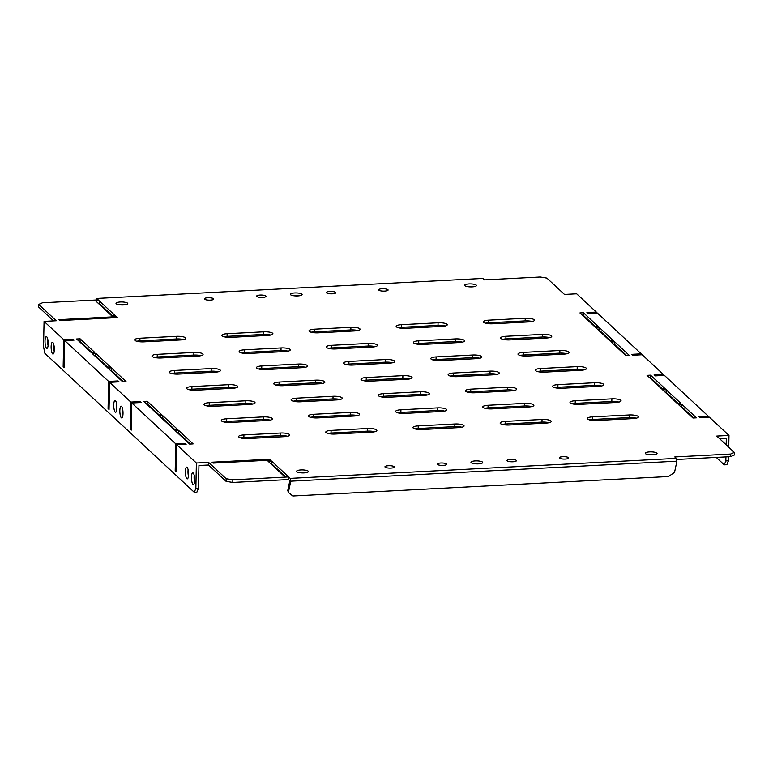 <?xml version="1.0" encoding="UTF-8"?>
<svg xmlns="http://www.w3.org/2000/svg" width="773" height="773" viewBox="0 0 773 773"><rect width="100%" height="100%" fill="white"/><g stroke="black" fill="none" stroke-linecap="round" stroke-linejoin="round"><path stroke-width="1.16" d="M652.219 380.142A5.884 1.565 -93 0 0 651.108 378.741A5.884 1.565 -93 0 0 650.827 378.857M123.013 413.536A5.884 1.565 -93 0 0 121.119 406.183A5.884 1.565 -93 0 0 119.844 410.589A5.884 1.565 -93 0 0 121.728 417.942A5.884 1.565 -93 0 0 123.013 413.536M122.897 415.207A5.884 1.565 87 0 1 122.453 410.453A5.884 1.565 87 0 1 122.569 408.782M116.916 407.864A5.884 1.565 -93 0 0 115.022 400.511A5.884 1.565 -93 0 0 113.737 404.917A5.884 1.565 -93 0 0 115.631 412.27A5.884 1.565 -93 0 0 116.916 407.864M116.8 409.535A5.884 1.565 87 0 1 116.356 404.781A5.884 1.565 87 0 1 116.462 403.11M332.361 293.808A4.706 1.198 1.2 0 0 335.791 292.725A4.706 1.198 1.2 0 0 329.82 291.45A4.706 1.198 1.2 0 0 326.38 292.532A4.706 1.198 1.2 0 0 332.361 293.808M384.654 291.102A4.706 1.198 1.2 0 0 388.094 290.02A4.706 1.198 1.2 0 0 382.123 288.744A4.706 1.198 1.2 0 0 378.683 289.817A4.706 1.198 1.2 0 0 384.654 291.102M260.086 295.064A4.706 1.198 -178.8 0 1 266.057 296.339A4.706 1.198 -178.8 0 1 262.617 297.421A4.706 1.198 -178.8 0 1 256.646 296.146A4.706 1.198 -178.8 0 1 260.086 295.064M207.782 297.769A4.706 1.198 -178.8 0 1 213.754 299.045A4.706 1.198 -178.8 0 1 210.324 300.127A4.706 1.198 -178.8 0 1 204.343 298.851A4.706 1.198 -178.8 0 1 207.782 297.769M120.298 301.992A5.884 1.498 -178.8 0 1 127.767 303.586A5.884 1.498 -178.8 0 1 123.467 304.939A5.884 1.498 -178.8 0 1 115.998 303.335A5.884 1.498 -178.8 0 1 120.298 301.992M119.013 304.717A5.884 1.498 -178.8 0 1 120.24 304.61A5.884 1.498 -178.8 0 1 124.695 304.833M294.629 292.957A5.884 1.498 -178.8 0 1 302.108 294.561A5.884 1.498 -178.8 0 1 297.808 295.914A5.884 1.498 -178.8 0 1 290.339 294.31A5.884 1.498 -178.8 0 1 294.629 292.957M293.354 295.692A5.884 1.498 -178.8 0 1 294.581 295.586A5.884 1.498 -178.8 0 1 299.035 295.808M468.969 283.933A5.884 1.498 -178.8 0 1 476.439 285.527A5.884 1.498 -178.8 0 1 472.148 286.88A5.884 1.498 -178.8 0 1 464.67 285.285A5.884 1.498 -178.8 0 1 468.969 283.933M467.694 286.657A5.884 1.498 -178.8 0 1 468.921 286.561A5.884 1.498 -178.8 0 1 473.366 286.783M510.431 459.413A4.706 1.198 -178.8 0 1 516.412 460.689A4.706 1.198 -178.8 0 1 512.972 461.771A4.706 1.198 -178.8 0 1 506.991 460.495A4.706 1.198 -178.8 0 1 510.431 459.413M562.734 456.698A4.706 1.198 -178.8 0 1 568.715 457.983A4.706 1.198 -178.8 0 1 565.276 459.065A4.706 1.198 -178.8 0 1 559.294 457.78A4.706 1.198 -178.8 0 1 562.734 456.698M443.238 465.385A4.706 1.198 1.2 0 0 446.678 464.302A4.706 1.198 1.2 0 0 440.697 463.017A4.706 1.198 1.2 0 0 437.257 464.1A4.706 1.198 1.2 0 0 443.238 465.385M390.935 468.09A4.706 1.198 1.2 0 0 394.375 467.008A4.706 1.198 1.2 0 0 388.394 465.733A4.706 1.198 1.2 0 0 384.954 466.815A4.706 1.198 1.2 0 0 390.935 468.09M478.419 463.868A5.884 1.498 1.2 0 0 482.719 462.515A5.884 1.498 1.2 0 0 475.25 460.921A5.884 1.498 1.2 0 0 470.95 462.273A5.884 1.498 1.2 0 0 478.419 463.868M479.647 463.771A5.884 1.498 1.2 0 0 475.192 463.549A5.884 1.498 1.2 0 0 473.965 463.645M304.079 472.902A5.884 1.498 1.2 0 0 308.379 471.549A5.884 1.498 1.2 0 0 300.91 469.945A5.884 1.498 1.2 0 0 296.61 471.298A5.884 1.498 1.2 0 0 304.079 472.902M305.306 472.796A5.884 1.498 1.2 0 0 300.852 472.574A5.884 1.498 1.2 0 0 299.634 472.68M187.076 467.317A5.884 1.565 87 0 1 188.554 473.704A5.884 1.565 87 0 1 187.269 478.883A5.884 1.565 87 0 1 186.844 478.69A5.884 1.565 87 0 1 185.375 472.303A5.884 1.565 87 0 1 186.66 467.124A5.884 1.565 87 0 1 187.076 467.317M193.182 472.989A5.884 1.565 87 0 1 194.651 479.386A5.884 1.565 87 0 1 193.366 484.555A5.884 1.565 87 0 1 192.941 484.371A5.884 1.565 87 0 1 191.472 477.975A5.884 1.565 87 0 1 192.757 472.805A5.884 1.565 87 0 1 193.182 472.989M52.844 342.478A5.884 1.565 87 0 1 54.313 348.874A5.884 1.565 87 0 1 53.028 354.044A5.884 1.565 87 0 1 52.603 353.86A5.884 1.565 87 0 1 51.134 347.464A5.884 1.565 87 0 1 52.419 342.294A5.884 1.565 87 0 1 52.844 342.478M46.738 336.806A5.884 1.565 87 0 1 48.206 343.202A5.884 1.565 87 0 1 46.921 348.372A5.884 1.565 87 0 1 46.496 348.188A5.884 1.565 87 0 1 45.027 341.792A5.884 1.565 87 0 1 46.312 336.622A5.884 1.565 87 0 1 46.738 336.806M583.113 315.384A5.884 1.565 87 0 1 583.509 316.244M652.76 454.843A5.884 1.498 1.2 0 0 657.06 453.49A5.884 1.498 1.2 0 0 649.591 451.896A5.884 1.498 1.2 0 0 645.291 453.249A5.884 1.498 1.2 0 0 652.76 454.843M653.987 454.737A5.884 1.498 1.2 0 0 649.533 454.514A5.884 1.498 1.2 0 0 648.305 454.621M734.35 452.418L734.292 455.036L730.533 456.669L730.582 454.051L734.35 452.418L716.774 436.069L728.978 435.441L709.334 417.169L699.923 417.652L698.947 416.744L708.358 416.261L664.422 375.407L655.011 375.891L654.035 374.982L663.447 374.499L642.208 354.749L632.797 355.242L631.821 354.334L641.232 353.841L597.307 312.988L587.886 313.471L586.91 312.563L596.321 312.079L576.677 293.808L564.474 294.436L546.898 278.096L540.211 277.005L484.42 279.894L482.854 278.444L96.702 298.446L96.065 300.011M594.408 326.39L594.427 325.655M593.451 324.747L593.432 325.481M660.567 387.167L660.557 387.891M661.533 388.8L661.543 388.075M64.149 366.74L63.154 366.798L64.13 367.706L64.7 340.564L74.111 340.081L73.135 339.173L63.724 339.656L44.071 321.394L56.274 320.756L38.708 304.417L38.65 307.045L53.55 320.901M63.154 366.798L63.724 339.656M73.116 340.13L73.135 339.173M109.061 408.511L108.065 408.559L109.041 409.468L109.611 382.335L119.023 381.843L118.047 380.934L108.635 381.427L64.7 340.564M108.065 408.559L108.635 381.427M118.027 381.901L118.047 380.934M131.275 429.16L130.279 429.218L130.84 402.076L109.611 382.335M130.84 402.076L140.261 401.593L141.237 402.501L131.816 402.984L175.751 443.837L185.162 443.354L186.148 444.262L176.727 444.746L196.381 463.017L208.584 462.389L226.151 478.729L232.847 479.82L232.789 482.449L226.103 481.357L208.526 465.017L208.584 462.389M140.242 402.549L140.261 401.593M130.279 429.218L131.255 430.126L131.816 402.984M176.176 470.921L175.181 470.979L175.751 443.837M185.143 444.311L185.162 443.354M175.181 470.979L176.157 471.888L176.727 444.746M596.505 420.493L633.116 418.599A7.247 1.846 1.2 0 0 638.401 416.937A7.247 1.846 1.2 0 0 629.203 414.966L592.591 416.86A7.247 1.846 1.2 0 0 587.306 418.531A7.247 1.846 1.2 0 0 596.505 420.493M636.218 418.203A7.247 1.846 1.2 0 0 629.154 417.594L592.543 419.488A7.247 1.846 1.2 0 0 589.432 419.884M509.33 425.015L545.941 423.111A7.247 1.846 1.2 0 0 551.236 421.449A7.247 1.846 1.2 0 0 542.037 419.478L505.426 421.382A7.247 1.846 1.2 0 0 500.141 423.044A7.247 1.846 1.2 0 0 509.33 425.015M549.052 422.715A7.247 1.846 1.2 0 0 541.979 422.106L505.368 424A7.247 1.846 1.2 0 0 502.266 424.396M422.164 429.527L458.776 427.624A7.247 1.846 1.2 0 0 464.061 425.962A7.247 1.846 1.2 0 0 454.872 424L418.261 425.894A7.247 1.846 1.2 0 0 412.966 427.556A7.247 1.846 1.2 0 0 422.164 429.527M461.877 427.227A7.247 1.846 1.2 0 0 454.814 426.619L418.203 428.522A7.247 1.846 1.2 0 0 415.091 428.918M334.989 434.04L371.6 432.146A7.247 1.846 1.2 0 0 376.895 430.474A7.247 1.846 1.2 0 0 367.697 428.513L331.086 430.406A7.247 1.846 1.2 0 0 325.8 432.068A7.247 1.846 1.2 0 0 334.989 434.04M374.712 431.749A7.247 1.846 1.2 0 0 367.648 431.141L331.037 433.035A7.247 1.846 1.2 0 0 327.926 433.431M247.824 438.552L284.435 436.658A7.247 1.846 1.2 0 0 289.72 434.996A7.247 1.846 1.2 0 0 280.531 433.025L243.92 434.919A7.247 1.846 1.2 0 0 238.635 436.581A7.247 1.846 1.2 0 0 247.824 438.552M287.546 436.262A7.247 1.846 1.2 0 0 280.473 435.653L243.862 437.547A7.247 1.846 1.2 0 0 240.761 437.943M579.17 404.385L615.781 402.482A7.247 1.846 1.2 0 0 621.067 400.82A7.247 1.846 1.2 0 0 611.878 398.849L575.267 400.752A7.247 1.846 1.2 0 0 569.981 402.414A7.247 1.846 1.2 0 0 579.17 404.385M618.893 402.086A7.247 1.846 1.2 0 0 611.82 401.477L575.209 403.371A7.247 1.846 1.2 0 0 572.107 403.767M492.005 408.898L528.616 406.994A7.247 1.846 1.2 0 0 533.901 405.332A7.247 1.846 1.2 0 0 524.712 403.371L488.101 405.265A7.247 1.846 1.2 0 0 482.806 406.927A7.247 1.846 1.2 0 0 492.005 408.898M531.718 406.598A7.247 1.846 1.2 0 0 524.654 405.989L488.043 407.893A7.247 1.846 1.2 0 0 484.932 408.289M404.83 413.41L441.441 411.516A7.247 1.846 1.2 0 0 446.736 409.845A7.247 1.846 1.2 0 0 437.537 407.883L400.926 409.777A7.247 1.846 1.2 0 0 395.641 411.439A7.247 1.846 1.2 0 0 404.83 413.41M444.552 411.12A7.247 1.846 1.2 0 0 437.479 410.511L400.868 412.405A7.247 1.846 1.2 0 0 397.766 412.801M317.664 417.922L354.276 416.029A7.247 1.846 1.2 0 0 359.561 414.367A7.247 1.846 1.2 0 0 350.372 412.396L313.761 414.289A7.247 1.846 1.2 0 0 308.466 415.951A7.247 1.846 1.2 0 0 317.664 417.922M357.387 415.632A7.247 1.846 1.2 0 0 350.314 415.024L313.703 416.918A7.247 1.846 1.2 0 0 310.591 417.314M230.499 422.435L267.11 420.541A7.247 1.846 1.2 0 0 272.396 418.879A7.247 1.846 1.2 0 0 263.197 416.908L226.586 418.802A7.247 1.846 1.2 0 0 221.3 420.473A7.247 1.846 1.2 0 0 230.499 422.435M270.212 420.145A7.247 1.846 1.2 0 0 263.149 419.536L226.537 421.43A7.247 1.846 1.2 0 0 223.426 421.826M561.845 388.268L598.457 386.365A7.247 1.846 1.2 0 0 603.742 384.703A7.247 1.846 1.2 0 0 594.543 382.741L557.932 384.635A7.247 1.846 1.2 0 0 552.647 386.297A7.247 1.846 1.2 0 0 561.845 388.268M601.558 385.969A7.247 1.846 1.2 0 0 594.495 385.36L557.884 387.263A7.247 1.846 1.2 0 0 554.772 387.66M474.67 392.781L511.282 390.887A7.247 1.846 1.2 0 0 516.577 389.215A7.247 1.846 1.2 0 0 507.378 387.254L470.767 389.148A7.247 1.846 1.2 0 0 465.481 390.809A7.247 1.846 1.2 0 0 474.67 392.781M514.393 390.491A7.247 1.846 1.2 0 0 507.32 389.882L470.709 391.776A7.247 1.846 1.2 0 0 467.607 392.172M387.505 397.293L424.116 395.399A7.247 1.846 1.2 0 0 429.401 393.737A7.247 1.846 1.2 0 0 420.212 391.766L383.601 393.66A7.247 1.846 1.2 0 0 378.306 395.322A7.247 1.846 1.2 0 0 387.505 397.293M427.227 395.003A7.247 1.846 1.2 0 0 420.154 394.394L383.543 396.288A7.247 1.846 1.2 0 0 380.432 396.684M300.339 401.805L336.941 399.912A7.247 1.846 1.2 0 0 342.236 398.25A7.247 1.846 1.2 0 0 333.037 396.278L296.426 398.172A7.247 1.846 1.2 0 0 291.141 399.844A7.247 1.846 1.2 0 0 300.339 401.805M340.052 399.515A7.247 1.846 1.2 0 0 332.989 398.907L296.378 400.801A7.247 1.846 1.2 0 0 293.267 401.197M213.164 406.318L249.776 404.424A7.247 1.846 1.2 0 0 255.061 402.762A7.247 1.846 1.2 0 0 245.872 400.791L209.261 402.694A7.247 1.846 1.2 0 0 203.975 404.356A7.247 1.846 1.2 0 0 213.164 406.318M252.887 404.028A7.247 1.846 1.2 0 0 245.814 403.419L209.203 405.313A7.247 1.846 1.2 0 0 206.101 405.709M544.511 372.151L581.122 370.257A7.247 1.846 1.2 0 0 586.417 368.586A7.247 1.846 1.2 0 0 577.218 366.624L540.607 368.518A7.247 1.846 1.2 0 0 535.322 370.18A7.247 1.846 1.2 0 0 544.511 372.151M584.233 369.861A7.247 1.846 1.2 0 0 577.16 369.252L540.549 371.146A7.247 1.846 1.2 0 0 537.448 371.542M457.345 376.664L493.957 374.77A7.247 1.846 1.2 0 0 499.242 373.108A7.247 1.846 1.2 0 0 490.053 371.137L453.442 373.03A7.247 1.846 1.2 0 0 448.147 374.692A7.247 1.846 1.2 0 0 457.345 376.664M497.058 374.374A7.247 1.846 1.2 0 0 489.995 373.765L453.384 375.659A7.247 1.846 1.2 0 0 450.273 376.055M370.17 381.176L406.782 379.282A7.247 1.846 1.2 0 0 412.077 377.62A7.247 1.846 1.2 0 0 402.878 375.649L366.267 377.543A7.247 1.846 1.2 0 0 360.981 379.214A7.247 1.846 1.2 0 0 370.17 381.176M409.893 378.886A7.247 1.846 1.2 0 0 402.83 378.277L366.218 380.171A7.247 1.846 1.2 0 0 363.107 380.567M283.005 385.688L319.616 383.795A7.247 1.846 1.2 0 0 324.902 382.133A7.247 1.846 1.2 0 0 315.713 380.161L279.101 382.065A7.247 1.846 1.2 0 0 273.816 383.727A7.247 1.846 1.2 0 0 283.005 385.688M322.728 383.398A7.247 1.846 1.2 0 0 315.655 382.79L279.043 384.683A7.247 1.846 1.2 0 0 275.942 385.08M195.84 390.21L232.451 388.307A7.247 1.846 1.2 0 0 237.736 386.645A7.247 1.846 1.2 0 0 228.537 384.683L191.936 386.577A7.247 1.846 1.2 0 0 186.641 388.239A7.247 1.846 1.2 0 0 195.84 390.21M235.552 387.911A7.247 1.846 1.2 0 0 228.489 387.302L191.878 389.206A7.247 1.846 1.2 0 0 188.767 389.602M527.186 356.034L563.797 354.14A7.247 1.846 1.2 0 0 569.083 352.478A7.247 1.846 1.2 0 0 559.894 350.507L523.282 352.401A7.247 1.846 1.2 0 0 517.987 354.063A7.247 1.846 1.2 0 0 527.186 356.034M566.899 353.744A7.247 1.846 1.2 0 0 559.836 353.135L523.224 355.029A7.247 1.846 1.2 0 0 520.113 355.425M440.011 360.547L476.622 358.653A7.247 1.846 1.2 0 0 481.917 356.991A7.247 1.846 1.2 0 0 472.718 355.02L436.107 356.913A7.247 1.846 1.2 0 0 430.822 358.585A7.247 1.846 1.2 0 0 440.011 360.547M479.733 358.257A7.247 1.846 1.2 0 0 472.661 357.648L436.059 359.542A7.247 1.846 1.2 0 0 432.948 359.938M352.846 365.059L389.457 363.165A7.247 1.846 1.2 0 0 394.742 361.503A7.247 1.846 1.2 0 0 385.553 359.532L348.942 361.435A7.247 1.846 1.2 0 0 343.647 363.097A7.247 1.846 1.2 0 0 352.846 365.059M392.568 362.769A7.247 1.846 1.2 0 0 385.495 362.16L348.884 364.054A7.247 1.846 1.2 0 0 345.773 364.45M265.68 369.581L302.291 367.677A7.247 1.846 1.2 0 0 307.577 366.016A7.247 1.846 1.2 0 0 298.378 364.054L261.767 365.948A7.247 1.846 1.2 0 0 256.481 367.61A7.247 1.846 1.2 0 0 265.68 369.581M305.393 367.281A7.247 1.846 1.2 0 0 298.33 366.673L261.718 368.576A7.247 1.846 1.2 0 0 258.607 368.972M178.505 374.093L215.116 372.2A7.247 1.846 1.2 0 0 220.411 370.528A7.247 1.846 1.2 0 0 211.213 368.566L174.601 370.46A7.247 1.846 1.2 0 0 169.316 372.122A7.247 1.846 1.2 0 0 178.505 374.093M218.228 371.803A7.247 1.846 1.2 0 0 211.155 371.195L174.543 373.088A7.247 1.846 1.2 0 0 171.442 373.485M509.851 339.917L546.463 338.023A7.247 1.846 1.2 0 0 551.758 336.361A7.247 1.846 1.2 0 0 542.559 334.39L505.948 336.284A7.247 1.846 1.2 0 0 500.662 337.956A7.247 1.846 1.2 0 0 509.851 339.917M549.574 337.627A7.247 1.846 1.2 0 0 542.501 337.018L505.89 338.912A7.247 1.846 1.2 0 0 502.788 339.308M422.686 344.429L459.297 342.536A7.247 1.846 1.2 0 0 464.583 340.874A7.247 1.846 1.2 0 0 455.394 338.903L418.782 340.806A7.247 1.846 1.2 0 0 413.487 342.468A7.247 1.846 1.2 0 0 422.686 344.429M462.409 342.139A7.247 1.846 1.2 0 0 455.336 341.531L418.724 343.425A7.247 1.846 1.2 0 0 415.613 343.821M335.521 348.952L372.132 347.048A7.247 1.846 1.2 0 0 377.417 345.386A7.247 1.846 1.2 0 0 368.219 343.425L331.607 345.318A7.247 1.846 1.2 0 0 326.322 346.98A7.247 1.846 1.2 0 0 335.521 348.952M375.234 346.652A7.247 1.846 1.2 0 0 368.17 346.043L331.559 347.947A7.247 1.846 1.2 0 0 328.448 348.343M248.346 353.464L284.957 351.57A7.247 1.846 1.2 0 0 290.242 349.898A7.247 1.846 1.2 0 0 281.053 347.937L244.442 349.831A7.247 1.846 1.2 0 0 239.157 351.493A7.247 1.846 1.2 0 0 248.346 353.464M288.068 351.174A7.247 1.846 1.2 0 0 280.995 350.565L244.384 352.459A7.247 1.846 1.2 0 0 241.282 352.855M161.18 357.976L197.791 356.082A7.247 1.846 1.2 0 0 203.077 354.421A7.247 1.846 1.2 0 0 193.888 352.449L157.277 354.343A7.247 1.846 1.2 0 0 151.981 356.005A7.247 1.846 1.2 0 0 161.18 357.976M200.893 355.686A7.247 1.846 1.2 0 0 193.83 355.078L157.219 356.971A7.247 1.846 1.2 0 0 154.107 357.368M492.527 323.8L529.138 321.906A7.247 1.846 1.2 0 0 534.423 320.244A7.247 1.846 1.2 0 0 525.234 318.273L488.623 320.177A7.247 1.846 1.2 0 0 483.328 321.839A7.247 1.846 1.2 0 0 492.527 323.8M532.239 321.51A7.247 1.846 1.2 0 0 525.176 320.901L488.565 322.795A7.247 1.846 1.2 0 0 485.454 323.191M405.352 328.322L441.963 326.419A7.247 1.846 1.2 0 0 447.258 324.757A7.247 1.846 1.2 0 0 438.059 322.795L401.448 324.689A7.247 1.846 1.2 0 0 396.163 326.351A7.247 1.846 1.2 0 0 405.352 328.322M445.074 326.022A7.247 1.846 1.2 0 0 438.011 325.414L401.4 327.317A7.247 1.846 1.2 0 0 398.288 327.713M318.186 332.834L354.797 330.941A7.247 1.846 1.2 0 0 360.083 329.269A7.247 1.846 1.2 0 0 350.894 327.308L314.282 329.201A7.247 1.846 1.2 0 0 308.997 330.863A7.247 1.846 1.2 0 0 318.186 332.834M357.909 330.544A7.247 1.846 1.2 0 0 350.836 329.936L314.225 331.83A7.247 1.846 1.2 0 0 311.123 332.226M232.789 482.449L288.58 479.56L288.638 476.931L232.847 479.82M38.708 304.417L42.467 302.784L98.258 299.895L96.702 298.446M226.103 481.357L226.151 478.729M730.533 456.669L676.578 459.471M730.582 454.051L674.8 456.94L676.356 458.389L676.926 461.181L290.774 481.183L290.194 478.381L676.356 458.389M594.582 326.544L579.934 312.93L583.422 312.746L598.07 326.37L594.582 326.544M610.206 341.077L595.558 327.452L599.046 327.279L613.694 340.893L610.206 341.077M625.821 355.599L611.182 341.985L614.67 341.801L629.309 355.416L625.821 355.599M647.059 375.349L650.547 375.166L665.186 388.78L661.707 388.964L647.059 375.349M662.683 389.872L666.162 389.689L680.81 403.313L677.322 403.487L662.683 389.872M125.999 381.485L122.511 381.659L107.862 368.045L111.351 367.861L125.999 381.485M110.375 366.953L106.887 367.136L92.248 353.522L95.726 353.338L110.375 366.953M94.75 352.43L91.272 352.614L76.624 338.989L80.112 338.816L94.75 352.43M178.476 430.281L193.115 443.905L189.627 444.079L174.988 430.464L178.476 430.281L178.418 432.909L190.39 444.04M162.852 415.758L177.5 429.373L174.012 429.556L159.364 415.942L162.852 415.758L162.794 418.386L174.766 429.517M147.228 401.226L161.876 414.85L158.388 415.033L143.739 401.409L147.228 401.226L147.179 403.854L159.151 414.985M678.298 404.395L681.786 404.221L696.434 417.835L692.946 418.019L678.298 404.395M115.341 315.78L99.234 300.803L95.746 300.977L111.853 315.964L115.341 315.78M284.174 476.207L287.662 476.023L271.555 461.046L268.067 461.23L284.174 476.207M213.048 463.114L270.579 460.138L269.603 459.23L212.063 462.206L213.048 463.114M117.293 317.597L116.317 316.688L58.787 319.664L59.763 320.573L117.293 317.597M231.021 337.347L267.632 335.453A7.247 1.846 1.2 0 0 272.917 333.791A7.247 1.846 1.2 0 0 263.728 331.82L227.117 333.714A7.247 1.846 1.2 0 0 221.822 335.376A7.247 1.846 1.2 0 0 231.021 337.347M143.846 341.859L180.457 339.965A7.247 1.846 1.2 0 0 185.752 338.303A7.247 1.846 1.2 0 0 176.553 336.332L139.942 338.226A7.247 1.846 1.2 0 0 134.657 339.898A7.247 1.846 1.2 0 0 143.846 341.859M288.638 476.931L290.194 478.381M582.61 315.413L583.373 315.374L595.345 326.506M719.45 438.562L726.311 438.204L726.176 444.813M288.58 479.56L289.846 480.738L287.759 490.497L288.368 492.401L292.774 495.995L668.471 476.535L674.529 472.4L676.926 461.181M196.381 463.017L195.849 488.41L198.458 488.275L198.941 465.51L208.526 465.017M598.234 329.936L598.988 329.897L610.96 341.038M613.849 344.468L614.612 344.429L626.584 355.561M649.726 377.833L650.489 377.794L662.461 388.925M665.35 392.355L666.113 392.317L678.085 403.448M110.539 370.528L111.293 370.489L123.274 381.62M94.915 356.005L95.678 355.966L107.65 367.098M79.3 341.473L80.054 341.434L92.026 352.575M177.655 432.948L178.418 432.909M162.04 418.425L162.794 418.386M146.416 403.893L147.179 403.854M680.974 406.888L681.728 406.84L693.7 417.98M112.616 315.925L99.176 303.431L98.422 303.47M284.937 476.168L271.497 463.674L270.734 463.713M270.734 335.057A7.247 1.846 1.2 0 0 263.67 334.448L227.059 336.342A7.247 1.846 1.2 0 0 223.948 336.738M183.568 339.569A7.247 1.846 1.2 0 0 176.495 338.961L139.884 340.854A7.247 1.846 1.2 0 0 136.782 341.251M288.368 492.401L290.774 481.183M728.736 447.19L728.978 435.441M641.213 354.807L641.232 353.841M663.427 375.456L663.447 374.499M708.339 417.217L708.358 416.261M728.533 456.775L728.446 460.824L726.871 464.718L724.262 464.853L716.262 457.413M596.302 313.036L596.321 312.079M724.262 464.853L725.837 460.959L728.446 460.824M725.915 456.911L725.837 460.959M198.458 488.275L196.883 492.159L194.274 492.295L44.902 353.387L43.539 346.777L44.071 321.394M194.274 492.295L195.849 488.41M188.438 476.149A5.884 1.565 87 0 1 188.1 469.723M194.535 481.821A5.884 1.565 87 0 1 194.207 475.395M54.197 351.319A5.884 1.565 87 0 1 53.859 344.893M48.09 345.637A5.884 1.565 87 0 1 47.762 339.212M116.298 317.645L116.317 316.688M269.584 460.186L269.603 459.23M271.497 463.674L271.555 461.046M99.176 303.431L99.234 300.803M681.728 406.84L681.786 404.221M80.054 341.434L80.112 338.816M95.678 355.966L95.726 353.338M111.293 370.489L111.351 367.861M666.113 392.317L666.162 389.689M650.489 377.794L650.547 375.166M614.612 344.429L614.67 341.801M598.988 329.897L599.046 327.279M583.373 315.374L583.422 312.746M629.154 417.594L629.203 414.966M592.543 419.488L592.591 416.86M541.979 422.106L542.037 419.478M505.368 424L505.426 421.382M454.814 426.619L454.872 424M418.203 428.522L418.261 425.894M367.648 431.141L367.697 428.513M331.037 433.035L331.086 430.406M280.473 435.653L280.531 433.025M243.862 437.547L243.92 434.919M611.82 401.477L611.878 398.849M575.209 403.371L575.267 400.752M524.654 405.989L524.712 403.371M488.043 407.893L488.101 405.265M437.479 410.511L437.537 407.883M400.868 412.405L400.926 409.777M350.314 415.024L350.372 412.396M313.703 416.918L313.761 414.289M263.149 419.536L263.197 416.908M226.537 421.43L226.586 418.802M594.495 385.36L594.543 382.741M557.884 387.263L557.932 384.635M507.32 389.882L507.378 387.254M470.709 391.776L470.767 389.148M420.154 394.394L420.212 391.766M383.543 396.288L383.601 393.66M332.989 398.907L333.037 396.278M296.378 400.801L296.426 398.172M245.814 403.419L245.872 400.791M209.203 405.313L209.261 402.694M577.16 369.252L577.218 366.624M540.549 371.146L540.607 368.518M489.995 373.765L490.053 371.137M453.384 375.659L453.442 373.03M402.83 378.277L402.878 375.649M366.218 380.171L366.267 377.543M315.655 382.79L315.713 380.161M279.043 384.683L279.101 382.065M228.489 387.302L228.537 384.683M191.878 389.206L191.936 386.577M559.836 353.135L559.894 350.507M523.224 355.029L523.282 352.401M472.661 357.648L472.718 355.02M436.059 359.542L436.107 356.913M385.495 362.16L385.553 359.532M348.884 364.054L348.942 361.435M298.33 366.673L298.378 364.054M261.718 368.576L261.767 365.948M211.155 371.195L211.213 368.566M174.543 373.088L174.601 370.46M542.501 337.018L542.559 334.39M505.89 338.912L505.948 336.284M455.336 341.531L455.394 338.903M418.724 343.425L418.782 340.806M368.17 346.043L368.219 343.425M331.559 347.947L331.607 345.318M280.995 350.565L281.053 347.937M244.384 352.459L244.442 349.831M193.83 355.078L193.888 352.449M157.219 356.971L157.277 354.343M525.176 320.901L525.234 318.273M488.565 322.795L488.623 320.177M438.011 325.414L438.059 322.795M401.4 327.317L401.448 324.689M350.836 329.936L350.894 327.308M314.225 331.83L314.282 329.201M139.884 340.854L139.942 338.226M176.495 338.961L176.553 336.332M227.059 336.342L227.117 333.714M263.67 334.448L263.728 331.82"/></g></svg>
